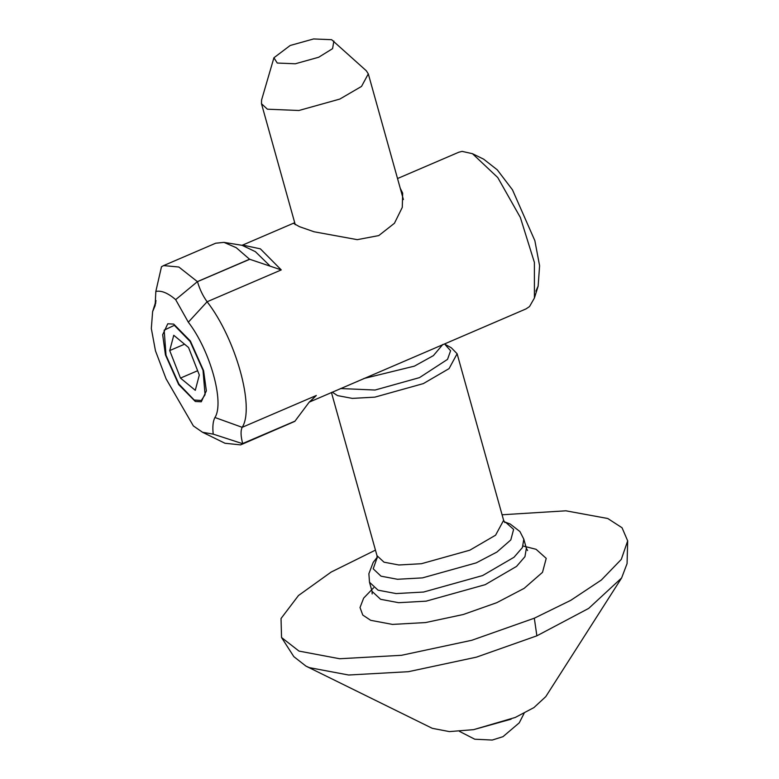 <?xml version="1.0" encoding="UTF-8"?>
<svg xmlns="http://www.w3.org/2000/svg" width="779" height="779" viewBox="0 0 779 779"><rect width="100%" height="100%" fill="white"/><g stroke="black" fill="none" stroke-linecap="round" stroke-linejoin="round"><path stroke-width="1.17" d="M332.214 392.139L337.511 395.605L352.332 398.39L374.874 397.134L423.328 383.609L449.064 368.613L457.117 353.754L451.333 347.804L444.4 343.958M375.459 550.12L331.163 572.059L298.484 595.516L281.034 618.497L281.54 637.514L299.009 651.098L339.644 658.742L401.458 655.305L471.811 640.27L534.316 618.205L570.783 600.327L601.359 580.024L621.291 559.39L627.679 540.869L622.041 527.753L607.756 518.502L565.895 510.81L502.075 514.773M281.54 637.514L293.819 656.629L305.943 666.103L432.296 728.326L449.366 731.598L473.613 729.65L515.309 717.44L533.936 707.585L545.767 696.65L621.613 577.96L627.076 563.587L627.679 540.869M305.943 666.103L309.331 667.632L348.622 675.013L408.4 671.693L476.427 657.155L536.877 635.82L588.69 608.399L621.613 577.96M273.926 57.773L261.578 100.004L261.481 103.714L267.392 109.196L298.922 110.491L339.8 99.079L361.524 86.42L368.311 73.888L366.305 70.762L331.63 39.69L313.586 38.95L290.187 45.484L273.926 57.773L277.256 63.041L295.299 63.781L318.699 57.247L332.575 48.649L333.87 41.044M400.25 188.255L402.675 193.134L402.276 207.38L394.437 223.271L378.779 235.579L357.259 239.659L314.064 231.772L299.389 226.65L293.858 223.515L294.705 222.726M309.896 401.721L316.323 395.479L309.185 402.159L526.039 308.893L529.525 306.556L534.413 298.016L534.394 262.416L520.353 217.458L497.752 177.544L472.454 153.687L462.083 151.379L458.802 152.226L397.533 178.537M175.665 299.642L188.323 322.194C210.067 350.151 224.693 402.548 214.936 417.505C212.979 421.176 212.404 426.717 213.212 434.127L202.579 432.287L224.985 443.261L240.614 444.887L294.822 421.361L242.697 443.602C240.701 436.123 240.526 430.699 242.181 427.32C255.045 407.621 235.764 338.583 207.117 301.755C202.9 295.952 199.697 289.272 197.496 281.716L178.858 267.022L163.609 265.59L161.487 266.739L155.829 291.453C161.341 290.265 167.952 293.001 175.665 299.642L197.467 281.589L249.553 259.222L281.268 269.914L260.371 248.842L242.62 245.073L294.423 222.823M249.553 259.222L236.203 247.664L223.963 242.376L215.695 243.214L163.609 265.59M309.234 402.1L294.822 421.361M173.717 324.103L190.358 340.998L203.582 370.658L206.367 390.863L201.274 401.808L195.325 401.477L178.673 384.583L165.45 354.922L162.665 334.717L167.767 323.782L173.717 324.103M202.579 432.287L193.377 425.938L166.083 378.837L155.459 350.803L151.321 328.495L152.626 311.6L155.138 305.611L155.829 291.453M240.614 444.887L242.736 443.728L213.212 434.127M535.874 291.132L538.143 286.107L539.594 265.736L534.861 240.682L512.465 189.803L497.265 169.832L483.623 159.15L472.415 153.667M190.134 341.504L203.017 370.317L205.062 394.719L201.264 400.494L194.195 400.026L178.907 384.076L166.015 355.263L164.174 330.14L174.33 325.32L190.134 341.504M169.715 350.569L173.756 335.282L188.547 347.502L199.317 375.011L195.286 390.308L180.485 378.088L169.715 350.569L184.555 344.201M197.642 370.716L180.485 378.088M504.354 521.94L505.941 522.534L513.614 529.389L510.8 539.944L496.924 552.048L476.232 562.876L422.481 577.882L397.465 579.274L381.028 576.178L373.209 568.816L377.221 557.433M377.221 557.228L373.19 562.399L368.876 573.724L369.499 582.244L378.039 590.17L396.102 593.569L423.572 592.04L482.629 575.554L514.004 557.267L522.407 547.559L523.809 539.165L526.361 548.289L524.949 556.683L516.545 566.401L485.181 584.678L426.123 601.164L398.653 602.693L380.59 599.294L372.05 591.368L372.158 593.949M504.899 522.582L503.624 520.333L495.58 535.192L469.834 550.188L421.381 563.723L398.838 564.979L384.018 562.185L377.007 555.69L377.094 558.27M373.628 587.765L363.647 598.126L360.025 607.523L362.771 615.059L370.697 620.318L392.46 624.407L425.568 622.567L463.252 614.514L496.739 602.693L524.131 588.369L542.505 572.341L546.225 558.368L536.069 549.292L523.137 546.021M534.316 618.205L536.877 635.82M340.589 388.536L375.059 390.036L419.482 377.63L447.536 359.362L450.593 350.745L445.335 344.873M363.754 378.545L414.37 366.149L433.387 355.633L442.842 344.435M223.963 242.376L242.113 245.317L255.385 251.666L269.68 265.62M242.405 443.641L294.978 421.147M214.936 417.505L242.181 427.32L316.323 395.479M188.323 322.194L207.117 301.755L281.268 269.914M249.777 259.271L197.214 281.764M154.106 308.075L155.8 302.768M504.247 521.764L510.187 524.014L519.924 531.551L523.809 539.165M369.499 582.244L372.05 591.368M457.117 353.754L503.624 520.333M331.435 392.47L377.007 555.69M527.597 550.549L526.361 548.289M473.613 729.65L511.112 719.173M368.311 73.888L403.395 199.541M261.481 103.714L295.27 224.722M459.444 731.364L474.781 739.222L492.24 740.05L502.991 736.671L519.252 722.844L524.121 713.301M241.802 245.278L242.62 245.073M156.053 300.694L152.626 311.6M538.143 286.107L534.413 298.016"/></g></svg>
